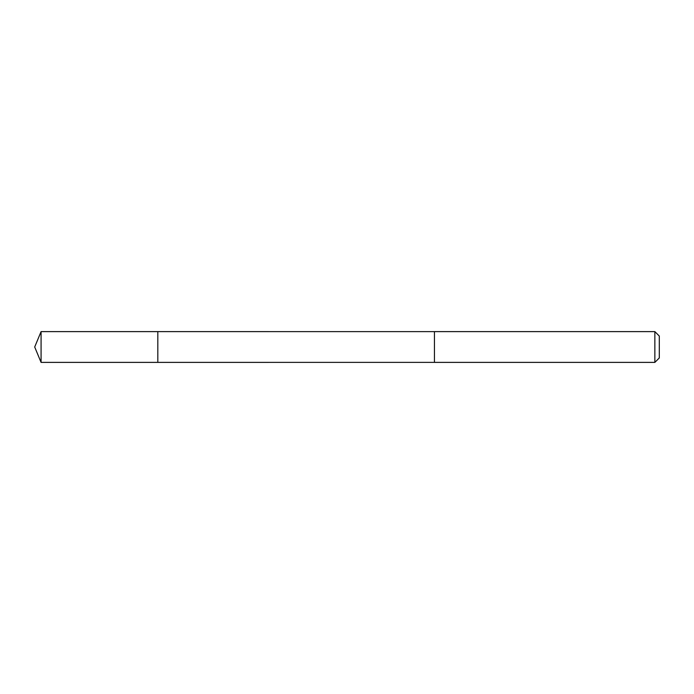 <?xml version="1.0" encoding="UTF-8"?>
<svg xmlns="http://www.w3.org/2000/svg" width="694" height="694" viewBox="0 0 694 694"><rect width="100%" height="100%" fill="white"/><g stroke="black" fill="none" stroke-linecap="round" stroke-linejoin="round"><path stroke-width="1.04" d="M157.816 340.624L157.816 331.611L41.076 331.611L41.076 362.389L157.816 362.389L157.816 331.611L434.444 331.619L434.444 362.381L157.816 362.389L157.816 340.624M434.444 331.611L434.444 362.389L654.858 362.389L654.858 331.611L434.444 331.611M654.858 331.611L659.3 336.052L659.3 357.948L654.858 362.389M157.816 362.389L41.076 362.389L34.7 347L41.076 362.389M34.7 347L41.076 331.611"/></g></svg>
